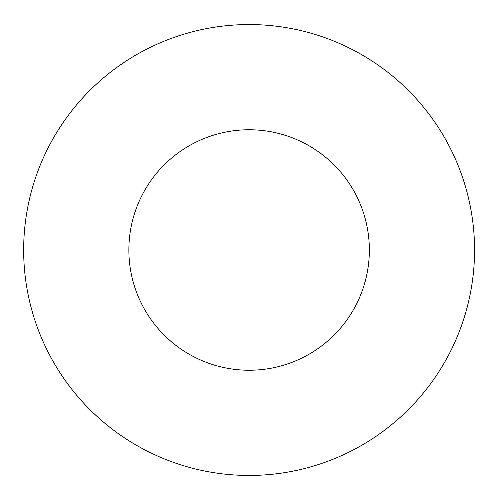 <?xml version="1.0" encoding="UTF-8"?>
<svg xmlns="http://www.w3.org/2000/svg" width="500" height="500" viewBox="0 0 500 500"><rect width="100%" height="100%" fill="white"/><g stroke="black" fill="none" stroke-linecap="round" stroke-linejoin="round"><path stroke-width="0.75" d="M474.556 250A225.444 225.444 0 0 0 136.387 54.756A225.444 225.444 0 0 0 136.387 445.244A225.444 225.444 0 0 0 474.556 250M369.35 250A120.237 120.237 0 0 0 188.994 145.869A120.237 120.237 0 0 0 188.994 354.131A120.237 120.237 0 0 0 369.35 250"/></g></svg>
